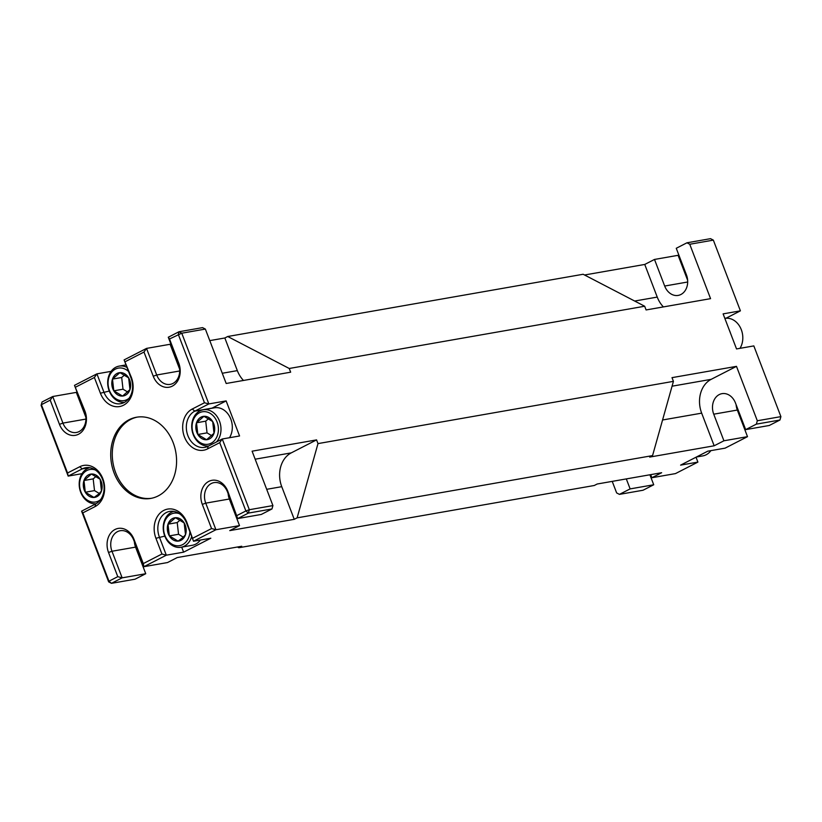 <?xml version="1.0" encoding="UTF-8"?>
<svg xmlns="http://www.w3.org/2000/svg" width="822" height="822" viewBox="0 0 822 822"><rect width="100%" height="100%" fill="white"/><g stroke="black" fill="none" stroke-linecap="round" stroke-linejoin="round"><path stroke-width="1.23" d="M739.995 348.323A18.32 14.508 -99.9 0 0 742.451 333.804A18.32 14.508 -99.9 0 0 725.014 318.402L724.85 318.433M729.412 330.331A18.32 14.508 80.1 0 1 730.47 333.105M95.352 469.989A16.481 13.06 -99.9 0 0 84.604 472.075A16.481 13.06 -99.9 0 0 82.231 494.597A16.481 13.06 -99.9 0 0 100.541 499.673M96.061 503.722A18.32 14.508 80.1 0 1 80.392 491.443A18.32 14.508 80.1 0 1 84.8 470.359A18.32 14.508 80.1 0 1 89.752 467.708M98.537 495.543A11.806 9.35 -99.9 0 0 101.466 490.991A11.806 9.35 -99.9 0 0 100.15 479.277A11.806 9.35 -99.9 0 0 91.406 474.027A11.806 9.35 -99.9 0 0 83.978 480.5A11.806 9.35 -99.9 0 0 85.293 492.224A11.806 9.35 -99.9 0 0 94.037 497.464A11.806 9.35 -99.9 0 0 98.537 495.543M98.702 494.063L101.466 490.991L100.15 479.277L91.406 474.027L83.978 480.5L85.293 492.224L94.037 497.464L98.702 494.063M191.701 536.489A18.32 14.508 80.1 0 1 186.871 544.421A18.32 14.508 80.1 0 1 181.015 547.267L192.338 545.284A18.32 14.508 -99.9 0 0 198.194 542.438A18.32 14.508 -99.9 0 0 200.383 540.033M179.381 513.668A16.481 13.06 -99.9 0 0 168.633 515.743A16.481 13.06 -99.9 0 0 166.373 538.461A16.481 13.06 -99.9 0 0 184.868 543.095A16.481 13.06 -99.9 0 0 189.903 531.793M181.015 547.267A18.32 14.508 80.1 0 1 164.616 535.656A18.32 14.508 80.1 0 1 168.839 514.027A18.32 14.508 80.1 0 1 173.791 511.376M182.566 539.211A11.806 9.35 -99.9 0 0 185.505 534.66A11.806 9.35 -99.9 0 0 184.179 522.946A11.806 9.35 -99.9 0 0 175.435 517.706A11.806 9.35 -99.9 0 0 168.007 524.179A11.806 9.35 -99.9 0 0 169.322 535.893A11.806 9.35 -99.9 0 0 178.076 541.133A11.806 9.35 -99.9 0 0 182.566 539.211M182.741 537.732L185.505 534.66L184.179 522.946L175.435 517.706L168.007 524.179L169.322 535.893L178.076 541.133L182.741 537.732M208.613 445.986A18.32 14.508 80.1 0 1 192.923 433.728A18.32 14.508 80.1 0 1 197.342 412.634A18.32 14.508 80.1 0 1 203.198 409.788A18.32 14.508 80.1 0 1 219.279 420.566A18.32 14.508 80.1 0 1 216.463 441.969M229.502 437.725A18.32 14.508 -99.9 0 0 229.934 417.124A18.32 14.508 -99.9 0 0 214.521 407.804L203.198 409.788M211.069 437.807A11.806 9.35 -99.9 0 0 214.008 433.266L212.682 421.542L203.938 416.302L196.509 422.775L197.825 434.489L206.569 439.739L214.008 433.266A11.806 9.35 -99.9 0 0 212.682 421.542A11.806 9.35 -99.9 0 0 203.938 416.302A11.806 9.35 -99.9 0 0 196.509 422.775A11.806 9.35 -99.9 0 0 197.825 434.489A11.806 9.35 -99.9 0 0 206.569 439.739A11.806 9.35 -99.9 0 0 211.069 437.807M213.371 441.691A16.481 13.06 -99.9 0 0 215.631 418.984A16.481 13.06 -99.9 0 0 197.136 414.339A16.481 13.06 -99.9 0 0 194.876 437.057A16.481 13.06 -99.9 0 0 213.371 441.691M124.564 402.318A18.32 14.508 80.1 0 1 108.894 390.039A18.32 14.508 80.1 0 1 113.302 368.955A18.32 14.508 80.1 0 1 119.169 366.109A18.32 14.508 80.1 0 1 126.978 367.403M127.04 394.139A11.806 9.35 -99.9 0 0 129.968 389.587L128.653 377.873L119.909 372.633L112.48 379.106L113.796 390.82L122.54 396.06L129.968 389.587A11.806 9.35 -99.9 0 0 128.653 377.873A11.806 9.35 -99.9 0 0 119.909 372.633A11.806 9.35 -99.9 0 0 112.48 379.106A11.806 9.35 -99.9 0 0 113.796 390.82A11.806 9.35 -99.9 0 0 122.54 396.06A11.806 9.35 -99.9 0 0 127.04 394.139M128.54 371.482A16.481 13.06 -99.9 0 0 113.107 370.671A16.481 13.06 -99.9 0 0 110.734 393.193A16.481 13.06 -99.9 0 0 129.044 398.269M725.939 318.278A18.968 15.032 80.1 0 1 726.34 318.063L740.406 310.85L723.113 313.87L736.533 348.939L753.825 345.908L780.9 416.631L779.955 420.011L756.363 424.142L745.667 429.618L769.258 425.488L779.955 420.011M740.406 310.85L713.342 240.127L689.75 244.257L686.945 242.798L676.259 248.285L686.442 274.877A15.176 12.022 80.1 0 1 678.181 295.406A15.176 12.022 80.1 0 1 671.666 294.317A15.176 12.022 80.1 0 1 664.679 286.035L654.497 259.444L678.088 255.313L687.634 280.251M112.45 441.609A41.213 32.654 -99.9 0 0 119.108 482.658A41.213 32.654 -99.9 0 0 150.755 498.42A41.213 32.654 -99.9 0 0 174.839 474.037A41.213 32.654 -99.9 0 0 168.171 432.988A41.213 32.654 -99.9 0 0 136.534 417.227A41.213 32.654 -99.9 0 0 112.45 441.609M137.325 417.093A41.213 32.654 -99.9 0 0 114.022 441.332A41.213 32.654 -99.9 0 0 151.536 498.266M745.667 429.618L735.485 403.027A15.176 12.022 80.1 0 0 721.993 393.656A15.176 12.022 80.1 0 0 713.732 414.185L723.915 440.787L714.164 445.791L701.669 413.147A26.17 20.735 80.1 0 1 700.611 393.235A26.17 20.735 80.1 0 1 711.164 379.343L736.481 366.355L672.006 377.647L673.423 381.357L652.555 455.604L297.122 517.85L294.245 519.319L229.77 530.611L239.521 525.607L215.929 529.738L193.519 541.236L186.573 523.1A18.968 15.032 -99.9 0 0 169.702 511.397A18.968 15.032 -99.9 0 0 159.386 537.054L166.321 555.189L143.912 566.687L133.729 540.095A15.176 12.022 -99.9 0 0 120.228 530.724A15.176 12.022 -99.9 0 0 111.977 551.254L122.149 577.845L111.463 583.332L108.658 581.873L81.594 511.15L95.66 503.937A18.968 15.032 -99.9 0 0 103.305 493.868A18.968 15.032 -99.9 0 0 100.243 474.972A18.968 15.032 -99.9 0 0 85.673 467.718A18.968 15.032 -99.9 0 0 82.241 468.879L68.175 476.092L41.1 405.369L42.045 401.989L52.742 396.512L62.924 423.104A15.176 12.022 -99.9 0 0 76.415 432.475A15.176 12.022 -99.9 0 0 85.283 423.494A15.176 12.022 -99.9 0 0 84.676 411.945L74.494 385.343L96.914 373.846L103.849 391.981A18.968 15.032 -99.9 0 0 120.721 403.694A18.968 15.032 -99.9 0 0 131.808 392.474A18.968 15.032 -99.9 0 0 131.047 378.038L124.101 359.902L146.522 348.405L156.704 374.996A15.176 12.022 -99.9 0 0 170.195 384.367A15.176 12.022 -99.9 0 0 179.062 375.387A15.176 12.022 -99.9 0 0 178.456 363.838L168.274 337.236L178.97 331.759L202.561 327.629L205.356 329.077L181.765 333.208L208.839 403.931L194.773 411.154A18.968 15.032 -99.9 0 0 187.18 433.502A18.968 15.032 -99.9 0 0 204.75 447.363A18.968 15.032 -99.9 0 0 208.192 446.212L222.259 438.989L239.562 435.968L226.142 400.91L208.839 403.931L204.462 402.759L178.323 334.451L178.97 331.759L181.765 333.208L169.507 338.972L168.274 337.236M169.507 338.972L178.754 363.149A17.796 14.097 80.1 0 1 179.473 376.692A17.796 14.097 80.1 0 1 166.938 387.388A17.796 14.097 80.1 0 1 153.252 376.24L143.994 352.052L146.522 348.405L170.113 344.274L179.658 369.212M124.101 359.902L131.345 377.349A21.588 17.108 80.1 0 1 132.219 393.779A21.588 17.108 80.1 0 1 117.012 406.746A21.588 17.108 80.1 0 1 100.407 393.224L94.386 377.504L96.914 373.846L111.114 371.359M74.494 385.343L84.985 411.257A17.796 14.097 80.1 0 1 85.694 424.799A17.796 14.097 80.1 0 1 73.158 435.496A17.796 14.097 80.1 0 1 59.472 424.347L50.214 400.16L41.398 404.691L67.548 472.989L79.744 466.742A21.588 17.108 80.1 0 1 98.753 471.715A21.588 17.108 80.1 0 1 103.716 495.173A21.588 17.108 80.1 0 1 95.013 506.629L82.817 512.887L81.594 511.15M237.455 547.01L238.863 547.74L241.73 546.26L177.254 557.552L167.503 562.556L143.912 566.687L143.285 563.584L161.944 554.007L155.933 538.297A21.588 17.108 80.1 0 1 163.773 510.411A21.588 17.108 80.1 0 1 186.882 522.422L193.519 541.236L210.822 538.215L183.625 552.158L166.321 555.189L161.944 554.007M238.863 547.74L594.285 485.494L597.162 484.014L661.648 472.722L651.887 477.726L675.479 473.595L697.899 462.098L696.029 457.217M723.915 440.787L747.506 436.657L725.086 448.154L707.793 451.175L680.595 465.129L697.899 462.098M652.555 455.604L649.678 457.083L714.164 445.791M297.122 517.85L317.991 443.603L316.573 439.893L252.097 451.186L272.914 505.581L271.969 508.962L248.378 513.092L237.692 518.579L227.509 491.988A15.176 12.022 -99.9 0 0 214.008 482.617A15.176 12.022 -99.9 0 0 205.747 503.146L215.929 529.738L211.562 528.556L202.304 504.379A17.796 14.097 80.1 0 1 208.767 481.394A17.796 14.097 80.1 0 1 227.807 491.299L237.692 518.579L261.283 514.449L271.969 508.962M673.423 381.357L317.991 443.603M619.439 494.371L643.03 490.241L653.726 484.764L630.135 488.895L619.439 494.371L616.644 492.923L612.226 481.384M67.548 472.989L68.175 476.092L82.005 473.678M294.245 519.319L281.751 486.675L266.688 489.316M316.573 439.893L291.255 452.881A26.17 20.735 -99.9 0 0 281.751 486.675M243.487 380.452A26.17 20.735 -99.9 0 1 237.332 370.619L224.838 337.986L209.774 340.616M205.356 329.077L226.184 383.484L290.659 372.191L289.241 368.482L227.715 336.506L224.838 337.986M172.096 347.213L171.295 347.357M227.715 336.506L583.137 274.26L644.674 306.236L646.092 309.945L710.568 298.653L689.75 244.257M584.545 274.99L644.746 264.448L657.24 297.091A26.17 20.735 -99.9 0 0 663.395 306.914M644.674 306.236L289.241 368.482M644.746 264.448L654.497 259.444M736.481 366.355L757.309 420.761L780.9 416.631M237.065 515.476L245.881 510.955L219.731 442.647L222.259 438.989L249.333 509.712L272.914 505.581M117.782 576.664L122.149 577.845L145.741 573.715L135.055 579.202L111.463 583.332L108.966 581.195L117.782 576.664L108.525 552.487A17.796 14.097 80.1 0 1 114.988 529.502A17.796 14.097 80.1 0 1 134.027 539.407L143.285 563.584M108.658 581.873L108.966 581.195L82.817 512.887M41.1 405.369L42.045 401.989M145.741 573.715L135.558 547.123L111.977 551.254L108.525 552.487M134.366 541.749A15.176 12.022 -99.9 0 0 135.558 547.123M245.881 510.955L248.378 513.092L249.333 509.712L245.881 510.955M85.878 417.319L76.333 392.382L52.742 396.512L50.214 400.16M219.731 442.647L207.545 448.904A21.588 17.108 80.1 0 1 184.436 436.893A21.588 17.108 80.1 0 1 192.276 409.007L204.462 402.759M228.146 493.642A15.176 12.022 -99.9 0 0 229.338 499.016L239.521 525.607M226.142 400.91L212.076 408.123A18.968 15.032 -99.9 0 0 211.768 408.287M192.893 538.133L211.562 528.556M181.703 547.154L183.625 552.158M94.386 377.504L75.727 387.08M143.994 352.052L125.334 361.629M653.726 484.764L649.904 474.787M630.135 488.895L626.313 478.918M747.506 436.657L737.324 410.055A15.176 12.022 80.1 0 1 736.122 404.681M686.945 242.798L710.537 238.668L713.342 240.127M650.705 474.643L651.887 477.726M756.363 424.142L757.309 420.761M124.759 374.811L121.687 377.493L123.012 389.207L113.796 390.82M123.012 389.207L127.831 392.094M121.687 377.493L112.48 379.106M208.798 418.49L205.726 421.162L207.041 432.875L197.825 434.489M207.041 432.875L211.86 435.773M205.726 421.162L196.509 422.775M180.295 519.884L177.223 522.566L178.538 534.279L183.357 537.167M177.223 522.566L168.007 524.179M178.538 534.279L169.322 535.893M96.256 476.215L93.184 478.887L94.509 490.611L99.328 493.498M93.184 478.887L83.978 480.5M94.509 490.611L85.293 492.224M696.419 457.011L702.831 455.891A18.32 14.508 -99.9 0 0 710.886 450.641M724.819 318.33L726.34 318.063M664.679 286.035L687.685 282.008M178.754 363.149L178.456 363.838M131.047 378.038L131.345 377.349M84.676 411.945L84.985 411.257M89.3 467.646L82.241 468.879L79.744 466.742M672.067 386.196L711.164 379.343M662.563 419.991L701.669 413.147M229.009 495.913L228.475 496.015M291.255 452.881L255.159 459.2M237.332 370.619L222.269 373.26M634.666 301.037L657.24 297.091M164.78 536.108L155.933 538.297M227.807 491.299L227.509 491.988M202.304 504.379L205.747 503.146L229.338 499.016M186.882 522.422L186.573 523.1M133.729 540.095L134.027 539.407M95.66 503.937L95.013 506.629M85.93 419.076L62.924 423.104L59.472 424.347M109.254 391.036L100.407 393.224M153.252 376.24L156.704 374.996L179.71 370.969M192.276 409.007L194.773 411.154L212.076 408.123M207.545 448.904L208.192 446.212M713.732 414.185L737.324 410.055M119.169 366.109L126.023 364.906"/></g></svg>
